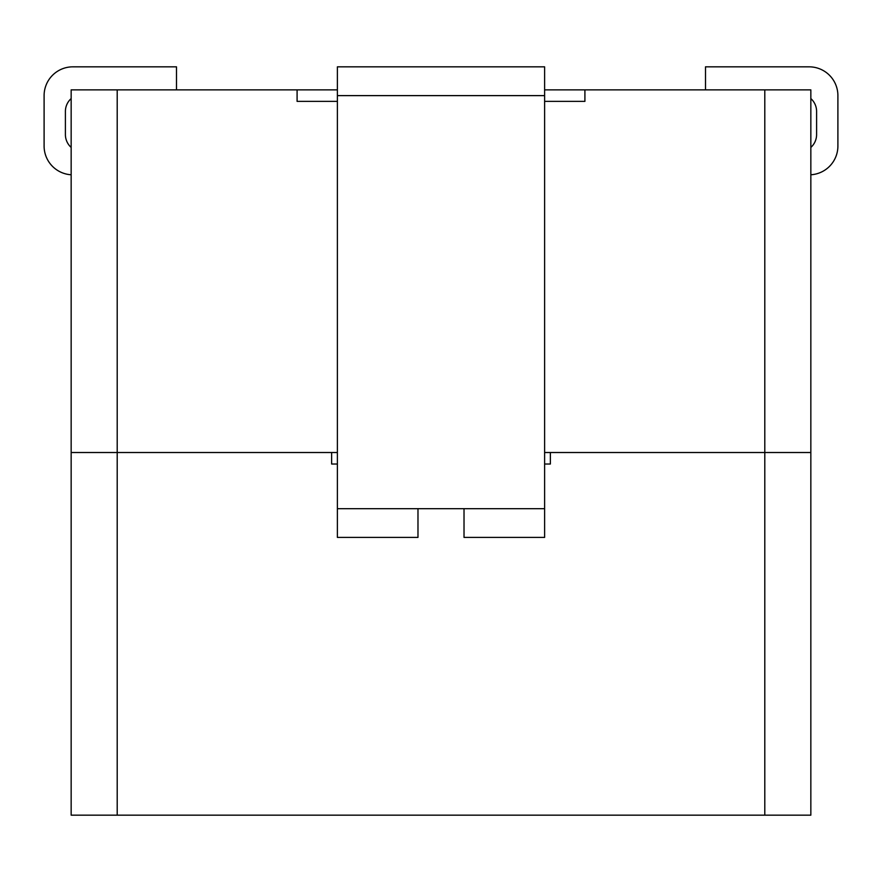 <?xml version="1.0" encoding="UTF-8"?>
<svg xmlns="http://www.w3.org/2000/svg" width="882" height="882" viewBox="0 0 882 882"><rect width="100%" height="100%" fill="white"/><g stroke="black" fill="none" stroke-linecap="round" stroke-linejoin="round"><path stroke-width="1.32" d="M71.155 147.426A17.265 17.265 0 0 1 65.4 134.56L65.4 111.452A17.265 17.265 0 0 1 71.155 98.575M71.155 174.768A28.786 28.786 0 0 1 44.1 146.037L44.1 95.62A28.786 28.786 0 0 1 72.886 66.834L176.499 66.834L176.499 89.865M810.845 147.426A17.265 17.265 0 0 0 816.6 134.56L816.6 111.452A17.265 17.265 0 0 0 810.845 98.575M810.845 174.768A28.786 28.786 0 0 0 837.9 146.037L837.9 95.62A28.786 28.786 0 0 0 809.114 66.834L705.501 66.834L705.501 89.865M544.613 452.51L810.845 452.51L810.845 89.865L544.613 89.865M544.613 464.02L550.368 464.02L550.368 452.51L810.845 452.51L810.845 815.166L71.155 815.166L71.155 89.865L337.387 89.865M117.207 815.166L117.207 452.51L71.155 452.51L337.387 452.51M544.613 101.375L584.909 101.375L584.909 89.865M337.387 101.375L297.091 101.375L297.091 89.865M544.613 508.693L544.613 537.414L464.02 537.414L464.02 508.693L544.613 508.693L544.613 66.834L337.387 66.834L337.387 508.693L417.98 508.693L417.98 537.414L337.387 537.414L337.387 508.693M117.207 89.865L117.207 452.51L331.632 452.51L331.632 464.02L337.387 464.02M417.98 508.693L464.02 508.693M764.793 815.166L764.793 89.865M544.613 95.62L337.387 95.62"/></g></svg>
